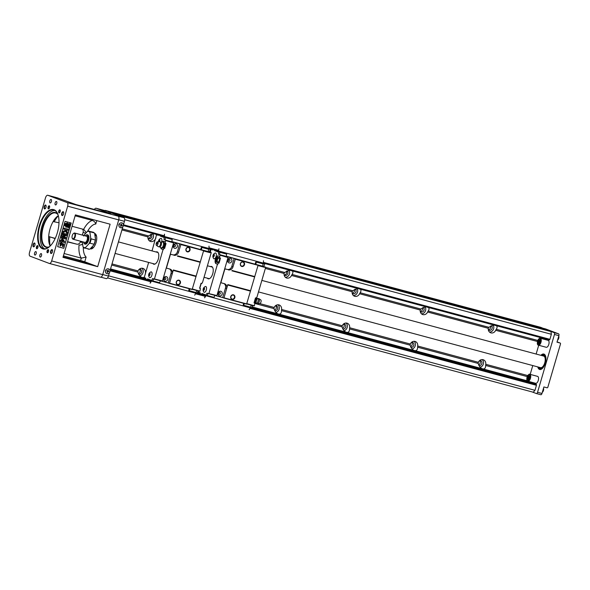 <?xml version="1.0" encoding="UTF-8"?>
<svg xmlns="http://www.w3.org/2000/svg" width="590" height="590" viewBox="0 0 590 590"><rect width="100%" height="100%" fill="white"/><g stroke="black" fill="none" stroke-linecap="round" stroke-linejoin="round"><path stroke-width="0.89" d="M161.328 281.017L160.613 280.825M171.838 241.819L166.587 240.41M174.087 245.093A1.003 0.878 -69.3 0 1 173.799 245.846M164.44 278.06A1.003 0.878 -69.3 0 1 164.16 278.812M174.411 246.709A1.003 0.878 110.7 0 0 175.046 244.821A1.003 0.878 110.7 0 0 174.345 246.686A1.003 0.878 110.7 0 0 174.411 246.709M164.772 279.682A1.003 0.878 110.7 0 0 165.407 277.787A1.003 0.878 110.7 0 0 164.698 279.653A1.003 0.878 110.7 0 0 164.772 279.682M174.64 248.287A2.397 2.109 -69.3 0 1 173.88 244.363A2.397 2.109 -69.3 0 1 177.42 245.315A2.397 2.109 -69.3 0 1 174.64 248.287M165.001 281.253A2.397 2.109 -69.3 0 1 164.241 277.33A2.397 2.109 -69.3 0 1 167.781 278.281A2.397 2.109 -69.3 0 1 165.001 281.253M196.005 276.068L173.342 269.977L169.492 283.421L192.156 289.506L203.631 250.676L179.685 243.854L177.354 251.827A4.078 3.592 110.7 0 1 172.737 254.806L170.289 254.15M172.737 254.806L170.259 254.246L173.578 242.903L172.693 242.143M173.91 255.249A4.078 3.592 110.7 0 0 178.519 252.269L180.924 244.319M169.492 283.421L168.246 282.957L171.026 273.45A4.078 3.592 110.7 0 0 169.514 268.952M173.342 269.977L172.199 273.893A4.078 3.592 110.7 0 0 170.171 269.143A4.078 3.592 110.7 0 0 169.868 269.047L166.225 268.052L170.259 254.246M179.685 243.854L172.745 241.989M161.306 281.091L168.246 282.957M155.981 251.974A6.394 3.024 105 0 1 157.102 251.856A6.394 3.024 105 0 1 158.282 259.106A6.394 3.024 105 0 1 153.784 264.209A6.394 3.024 105 0 1 152.876 263.553M170.436 254.312L166.402 268.118M192.325 289.321L169.662 283.237M177.679 284.808A2.397 2.109 -69.3 0 1 176.919 280.884A2.397 2.109 -69.3 0 1 180.459 281.836A2.397 2.109 -69.3 0 1 177.679 284.808M196.072 276.518L173.408 270.427M200.04 262.262L177.376 256.178M200.334 261.945L177.671 255.861M187.325 251.842A2.397 2.109 -69.3 0 1 186.565 247.918A2.397 2.109 -69.3 0 1 190.098 248.862A2.397 2.109 -69.3 0 1 187.325 251.842M203.631 250.676L180.96 244.592M164.086 236.59L164.706 236.922M151.49 281.091L195.887 293.252L194.663 295.177M195.401 292.795L195.887 293.252M195.379 292.788L195.312 292.33M189.176 288.709L188.763 290.531L195.983 292.507L196.831 290.553M152.323 280.965L151.696 281.054M203.587 250.411L171.874 241.576M200.696 249.312L201.411 247.284L208.624 249.268L208.248 251.591L209.922 252.225L203.609 250.529M207.968 249.046L208.985 248.479L164.47 236.524L164.492 234.149L164.079 236.465L123.391 225.564L164.079 236.487M208.985 248.479L209.007 246.104M151.372 281.305L150.14 283.222L151.003 281.165M195.777 292.891L195.297 292.729M145.088 279.085A2.117 0.996 105 0 1 145.096 279.048L145.022 278.539L143.584 277.993L144.218 277.588L148.651 262.417M152.014 250.905L156.63 234.488M177.627 284.446A2.08 1.829 110.7 0 0 178.947 280.508A2.08 1.829 110.7 0 0 177.479 284.402A2.08 1.829 110.7 0 0 177.627 284.446M187.273 251.48A2.08 1.829 110.7 0 0 188.586 247.542A2.08 1.829 110.7 0 0 187.119 251.429A2.08 1.829 110.7 0 0 187.273 251.48M171.867 241.657L172.214 239.488L165.281 237.586M160.421 280.774L159.566 282.735L152.766 280.892M149.683 275.147L149.978 274.048M159.484 241.642L159.772 240.543M149.668 275.198L149.064 275.582L148.783 274.859L149.713 273.369L149.668 275.198M149.108 273.753L149.948 273.981M148.783 274.859L149.668 275.102M158.725 241.73L158.902 240.248L159.514 239.865L159.477 241.671M158.902 240.248L159.75 240.477M158.585 241.354L159.47 241.598M148.813 274.262A1.298 0.612 105 0 1 149.993 273.509A1.298 0.612 105 0 1 149.359 275.663A1.298 0.612 105 0 1 148.813 274.262M158.526 241.745A1.298 0.612 105 0 1 158.614 240.757A1.298 0.612 105 0 1 159.661 239.798A1.298 0.612 105 0 1 159.573 241.664M149.204 277.145A3.002 1.416 -75 0 0 149.705 277.661A3.002 1.416 -75 0 0 149.772 277.683A3.002 1.416 105 0 1 149.373 277.389A3.562 3.562 0 0 1 150.834 271.953A3.002 1.416 105 0 1 151.335 271.894A3.002 1.416 -75 0 0 150.561 272.079M158.445 241.753A3.562 3.562 0 0 1 160.628 238.441A3.002 1.416 105 0 1 161.136 238.39M159.949 235.381L163.88 236.885L163.954 236.479L165.443 237.718L165.082 239.842L166.815 240.919L165.657 240.609L165.303 241.834L163.88 241.303A4.034 1.91 105 0 0 163.799 241.273A4.034 1.91 105 0 0 162.198 242.048M153.607 279.048L152.825 280.884L150.878 281.179L151.033 280.81L146.888 279.564M162.825 247.925A2.803 1.32 105 0 0 162.995 247.844A2.596 1.224 -75 0 0 163.179 247.977L162.825 247.925A2.803 1.32 105 0 1 162.781 247.948A2.803 1.32 105 0 1 162.759 247.955L161.129 248.08L162.825 246.996L163.732 243.899L162.943 241.878L160.849 242.18M151.033 280.81L151.733 280.427L152.493 278.627L155.605 279.254L154.16 279.262M151.733 280.427L147.64 278.878L147.109 279.328M145.096 279.048L145.878 278.981L145.76 278.17L145.022 278.539M158.017 234.864L158.562 235.012M165.082 239.842L163.924 239.525L164.263 237.571L160.17 236.022L159.949 235.395M164.263 237.571L163.88 236.885M163.777 248.294L163.378 249.673L161.955 249.135A4.034 1.91 105 0 1 161.144 248.08L159.602 246.812A2.397 1.136 -75 0 0 159.971 246.79A2.397 1.136 -75 0 0 161.328 244.791A2.397 1.136 -75 0 0 161.159 242.379L159.816 241.657A2.64 1.246 -75 0 0 159.691 241.657L157.441 241.826A1.881 0.885 -75 0 0 156.247 243.427A1.881 0.885 -75 0 0 156.483 245.403A1.881 0.885 -75 0 0 157.899 244.076A1.881 0.885 -75 0 0 157.626 241.856A1.881 0.885 -75 0 0 157.441 241.826M162.744 241.922A4.034 1.91 105 0 1 163.976 241.332M163.378 249.673L161.616 249.046A4.034 1.91 105 0 1 160.716 247.638M149.772 277.683A3.002 1.416 -75 0 0 151.873 275.287A3.002 1.416 -75 0 0 151.32 271.894M161.527 242.225A3.002 1.416 -75 0 0 161.675 241.782A3.002 1.416 -75 0 0 161.122 238.39A3.002 1.416 -75 0 0 160.362 238.574M163.924 239.525L166.749 240.469M156.748 234.731L158.29 235.314M145.76 278.17L144.218 277.588M155.435 279.439L162.169 281.246L162.457 280.929L155.605 279.254M163.128 247.756L163.283 247.8A2.397 1.136 -75 0 0 165.001 245.779A2.397 1.136 -75 0 0 164.529 243.169L164.367 243.124M164.278 242.947A2.803 1.32 105 0 1 164.374 243.132L164.123 242.733A2.803 1.32 105 0 1 164.168 242.785A2.803 1.32 105 0 1 164.278 242.947L166.055 243.53L164.595 248.508M165.303 241.834L165.237 243.309M163.039 249.577L154.447 278.945M165.657 240.609L165.591 240.16M166.815 240.919L173.578 242.903M172.214 239.488L165.407 237.659M162.457 280.929L166.225 268.052M173.512 242.453L166.778 240.639M201.47 249.607L201.817 247.439L201.411 247.284M189.943 288.916L189.176 290.678M197.023 290.605L199.981 291.172L200.401 288.473L199.59 288.252L201.043 283.266L201.861 283.488L202.606 282.197L211.191 252.837L208.3 251.443L208.617 249.305M201.817 247.439L208.624 249.268M202.997 250.182L208.248 251.591M203.55 250.949L209.988 252.675L209.922 252.225M192.429 288.975L198.823 290.863M192.311 289.336L198.579 291.025L198.867 290.708M195.998 292.47L196.861 290.56M209.966 252.078L208.3 251.443M211.124 252.387L211.191 252.837M199.981 291.172L198.535 291.172M197.982 290.966L197.362 293.665L196.042 292.493M208.668 249.327L210.438 248.965L209.457 251.753M199.612 288.171L200.401 288.473M162.943 241.878L164.374 243.132L164.352 245.669A2.803 1.32 105 0 0 164.404 243.213M163.371 247.144L163.069 247.8A2.803 1.32 105 0 0 164.315 245.794L163.371 247.144L162.825 246.996M156.483 245.403L158.341 246.679A2.64 1.246 -75 0 0 158.452 246.745A2.64 1.246 -75 0 0 160.377 244.688A2.64 1.246 -75 0 0 159.949 241.694A2.64 1.246 -75 0 0 159.816 241.657M157.287 243.021L156.756 243.965L157.287 243.021M163.732 243.899L164.271 244.046M262.417 263.664L263.413 263.177L549.32 339.936A0.797 0.376 -75 0 0 549.342 339.936A0.797 0.376 -75 0 0 549.902 339.302L551.37 334.279L550.979 331.573L540.794 327.347L104.991 210.623M543.987 328.549L105.212 210.379M105.536 210.778A3.201 1.512 105 0 1 105.61 210.792A3.201 1.512 105 0 1 105.676 210.814L108.398 211.589M544.046 328.955L109.629 212.304M105.676 210.814L96.148 208.255L110.854 213.845L75.852 204.531L57.348 197.834A3.201 1.512 -75 0 0 57.282 197.82A3.201 1.512 -75 0 0 57.215 197.805M67.149 202.584L47.82 195.283A3.201 1.512 -75 0 0 47.753 195.261A3.201 1.512 -75 0 0 45.511 197.812L29.5 252.55A3.201 1.512 -75 0 0 30.024 256.156L49.346 263.457A3.201 1.512 -75 0 0 49.413 263.479A3.201 1.512 -75 0 0 51.662 260.928L67.666 206.183A3.201 1.512 -75 0 0 67.149 202.584L123.937 217.717A3.201 1.512 105 0 1 124.453 221.316L118.745 219.782M108.442 211.862L123.937 217.717M118.192 216.287A3.201 1.512 105 0 1 118.715 219.893L102.704 274.638A3.201 1.512 105 0 1 100.455 277.189A3.201 1.512 105 0 1 100.389 277.167L49.479 263.494M96.79 220.623L95.794 224.03C95.381 222.393 94.223 221.191 92.335 220.424L75.129 215.807M53.115 221.575L59 222.769M86.302 232.637L83.854 229.458L72.069 226.28M97.689 266.673L110.116 224.2L75.402 214.878L62.983 257.351L97.689 266.673L92.726 264.799L63.13 256.849M63.794 248.309L71.191 223.005L65.062 221.361L57.665 246.664L63.794 248.309L71.007 222.961M65.284 223.529L66.043 223.861L65.202 223.728M65.166 223.794L65.261 223.411L66.058 223.876L65.343 223.868L65.438 223.477M65.461 226.331L66.242 224.96L66.139 223.359L67.378 225.284L65.461 226.331L66.419 225.026L66.316 223.426M65.888 227.216L67.489 225.808L68.47 227.91L67.349 226.966L65.888 227.216L67.666 225.881M68.47 227.91L67.267 226.973M62.282 233.965L62.555 233.043L66.81 234.208L66.382 235.69L63.337 235.838L65.859 237.46L65.431 238.95L61.345 237.851L61.611 236.929L64.826 237.792L61.898 235.956L62.179 235.004L65.674 234.894L62.282 233.965M61.345 237.851L61.434 236.863L64.649 237.726L61.721 235.889L62.002 234.938L65.431 234.835M57.673 246.65L63.617 248.243M60.136 241.317L60.401 240.403L61.22 240.624L61.81 238.618L62.673 238.869L64.642 241.694L64.413 242.483L61.817 241.789L61.64 242.402L60.136 241.317M60.954 242.217L60.947 241.553M63.705 229.112L63.993 228.124L68.256 229.281L67.961 230.277L66.146 229.79L67.378 232.276L66.987 233.611L65.94 231.332L62.879 232.615L63.248 231.332L65.564 230.498L65.114 229.51L63.705 229.112M66.987 233.611L65.814 231.383M62.879 232.615L63.071 231.265L65.387 230.432L64.944 229.466M60.18 246.045L59.907 242.962L61.05 242.733L60.534 245.108L61.869 243.08L63.853 244.135L63.123 246.62L62.392 246.421L62.909 244.651L62.26 244.312L60.269 246.082L60.084 243.028L61.05 242.733M60.453 245.071L61.869 243.08M62.392 246.421L62.732 244.577L62.26 244.341M70.158 224.458L68.056 225.446L69.303 227.364L69.2 225.771L70.158 224.458L68.234 225.513L69.303 227.364M67.953 224.915L66.972 222.821L68.27 223.831L69.731 223.581L67.953 224.915L67.149 222.887M68.175 223.75L69.731 223.581M65.593 224.583L65.571 225.528L64.826 225.011M65.394 225.461L64.893 224.679L65.542 225.188L65.232 224.178L65.837 224.554M65.298 225.026L65.232 224.178M65.32 225.594L64.93 225.21L65.534 225.587M65.446 225.97L64.642 225.52L64.93 225.21M64.952 225.218L65.365 225.609M64.642 225.52L65.247 225.896M65.534 224.598L64.996 224.377M65.07 224.746L64.974 225.144M65.556 225.52L65.003 225.078M63.882 229.178L64.17 228.19L68.256 229.281M60.313 241.384L60.578 240.469L61.397 240.691L61.987 238.685L62.673 238.869M62.415 239.754L62.09 240.875L63.484 241.251L62.415 239.754M62.09 240.86L63.307 241.185L62.378 239.879M62.459 234.031L62.732 233.116L66.81 234.208M65.461 223.595L66.043 223.861M84.754 261.783L80.609 260.514L81.302 258.14L86.125 257.07L84.754 261.783L92.726 264.799M80.609 260.514L63.41 255.898M82.593 244.113L80.823 244.983L79.038 245.02A20.79 9.816 105 0 0 81.302 258.14L64.104 253.523M80.528 241.229L80.351 241.812A3.201 2.817 110.7 0 1 76.737 244.149L67.496 241.922M55.128 238.603L48.682 236.465M102.734 274.527L108.449 276.061A3.201 1.512 105 0 1 106.2 278.613A3.201 1.512 105 0 1 106.134 278.591L100.875 277.182M105.47 271.503A1.431 1.261 -69.3 0 1 106.185 269.608M118.922 225.498A1.431 1.261 -69.3 0 1 119.637 223.603M108.449 276.061L109.416 272.757M109.976 270.84L122.868 226.752M123.428 224.834L124.453 221.316M118.944 225.1A1.202 1.055 -69.3 0 1 119.394 223.92M105.492 271.098A1.202 1.055 -69.3 0 1 105.942 269.925M96.148 208.255A3.201 1.512 -75 0 0 96.082 208.233A3.201 1.512 -75 0 0 94.363 209.502M39.279 225.852A20.385 9.632 105 0 1 57.761 213.986A20.385 9.632 105 0 1 48.837 247.232A20.385 9.632 105 0 1 39.073 245.042A20.385 9.632 105 0 1 39.279 225.852M61.758 213.278A1.999 0.944 105 0 1 63.565 212.112A1.999 0.944 105 0 1 62.695 215.372A1.999 0.944 105 0 1 61.736 215.158A1.999 0.944 105 0 1 61.758 213.278M44.206 206.64A1.999 0.944 105 0 1 46.02 205.482A1.999 0.944 105 0 1 45.142 208.742A1.999 0.944 105 0 1 44.184 208.521A1.999 0.944 105 0 1 44.206 206.64M33.106 244.592A1.999 0.944 105 0 1 34.921 243.427A1.999 0.944 105 0 1 34.043 246.686A1.999 0.944 105 0 1 33.092 246.472A1.999 0.944 105 0 1 33.106 244.592M50.659 251.222A1.999 0.944 105 0 1 52.473 250.064A1.999 0.944 105 0 1 51.596 253.324A1.999 0.944 105 0 1 50.637 253.11A1.999 0.944 105 0 1 50.659 251.222M36.462 246.908A1.6 0.752 105 0 1 37.915 245.978A1.6 0.752 105 0 1 37.214 248.589A1.6 0.752 105 0 1 36.447 248.412A1.6 0.752 105 0 1 36.462 246.908M47.104 250.927A1.6 0.752 105 0 1 48.55 249.998A1.6 0.752 105 0 1 47.849 252.608A1.6 0.752 105 0 1 47.089 252.439A1.6 0.752 105 0 1 47.104 250.927M48.114 207.068A1.6 0.752 105 0 1 49.567 206.139A1.6 0.752 105 0 1 48.867 208.749A1.6 0.752 105 0 1 48.1 208.58A1.6 0.752 105 0 1 48.114 207.068M58.749 211.095A1.6 0.752 105 0 1 60.202 210.158A1.6 0.752 105 0 1 59.502 212.769A1.6 0.752 105 0 1 58.735 212.599A1.6 0.752 105 0 1 58.749 211.095M49.826 200.888A1.8 0.848 105 0 1 51.087 199.457A1.8 0.848 105 0 1 51.441 201.411A1.8 0.848 105 0 1 50.157 202.931A1.8 0.848 105 0 1 49.826 200.888M55.143 202.901A1.8 0.848 105 0 1 56.404 201.463A1.8 0.848 105 0 1 56.758 203.425A1.8 0.848 105 0 1 55.475 204.936A1.8 0.848 105 0 1 55.143 202.901M34.581 253.029A1.8 0.848 105 0 1 35.843 251.591A1.8 0.848 105 0 1 36.197 253.545A1.8 0.848 105 0 1 34.913 255.064A1.8 0.848 105 0 1 34.581 253.029M39.899 255.035A1.8 0.848 105 0 1 41.16 253.597A1.8 0.848 105 0 1 41.514 255.559A1.8 0.848 105 0 1 40.231 257.078A1.8 0.848 105 0 1 39.899 255.035M60.254 210.32A1.32 0.62 -75 0 0 60.04 210.151A1.32 0.62 -75 0 0 59.111 211.205A1.32 0.62 -75 0 0 59.354 212.695A1.32 0.62 -75 0 0 59.62 212.658M49.612 206.294A1.32 0.62 -75 0 0 49.405 206.131A1.32 0.62 -75 0 0 48.476 207.179A1.32 0.62 -75 0 0 48.719 208.676A1.32 0.62 -75 0 0 48.985 208.639M48.601 250.153A1.32 0.62 -75 0 0 48.395 249.99A1.32 0.62 -75 0 0 47.466 251.045A1.32 0.62 -75 0 0 47.709 252.535A1.32 0.62 -75 0 0 47.974 252.498M37.967 246.133A1.32 0.62 -75 0 0 37.753 245.971A1.32 0.62 -75 0 0 36.831 247.018A1.32 0.62 -75 0 0 37.074 248.515A1.32 0.62 -75 0 0 37.34 248.479M52.525 250.241A1.681 0.797 -75 0 0 52.252 250.013A1.681 0.797 -75 0 0 51.072 251.355A1.681 0.797 -75 0 0 51.382 253.257A1.681 0.797 -75 0 0 51.736 253.199M34.98 243.604A1.681 0.797 -75 0 0 34.699 243.382A1.681 0.797 -75 0 0 33.519 244.717A1.681 0.797 -75 0 0 33.829 246.62A1.681 0.797 -75 0 0 34.183 246.561M46.072 205.652A1.681 0.797 -75 0 0 45.799 205.431A1.681 0.797 -75 0 0 44.619 206.766A1.681 0.797 -75 0 0 44.929 208.676A1.681 0.797 -75 0 0 45.282 208.617M63.624 212.289A1.681 0.797 -75 0 0 63.351 212.061A1.681 0.797 -75 0 0 62.171 213.403A1.681 0.797 -75 0 0 62.481 215.306A1.681 0.797 -75 0 0 62.828 215.247M57.842 214.177A19.986 9.44 -75 0 0 53.845 210.055A19.986 9.44 -75 0 0 39.796 226.007A19.986 9.44 -75 0 0 43.476 248.663A19.986 9.44 -75 0 0 49 247.099M44.53 248.818A19.986 9.44 105 0 1 41.838 226.56A19.986 9.44 105 0 1 54.833 210.453M49.147 246.974A17.988 8.496 105 0 1 42.495 227.703A17.988 8.496 105 0 1 57.909 214.362M58.034 214.731A17.589 8.304 -75 0 0 55.6 213.012A17.589 8.304 -75 0 0 43.24 227.054A17.589 8.304 -75 0 0 46.477 246.989A17.589 8.304 -75 0 0 49.442 246.723M58.314 215.682A17.589 8.304 -75 0 0 50.047 228.876A17.589 8.304 -75 0 0 50.165 246.037M79.385 260.19L79.104 261.141M82.32 235.085L83.131 232.305A3.201 2.817 110.7 0 0 82.283 229.023M94.614 233.419A7.995 3.776 105 0 1 94.629 233.426A7.995 3.776 105 0 1 96.104 242.49A7.995 3.776 105 0 1 90.484 248.869A7.995 3.776 105 0 1 90.27 248.796M91.273 248.906A7.995 3.776 105 0 1 90.735 248.294M94.717 233.979A7.995 3.776 105 0 1 95.337 233.795M92.306 248.508A7.198 3.4 105 0 1 92.055 248.464A7.198 3.4 105 0 1 91.133 247.859M94.806 234.591A7.198 3.4 105 0 1 95.787 234.562M93.781 247.166A6.394 3.024 105 0 1 92.055 247.638L91.48 247.483M94.887 235.152L95.374 235.285A6.394 3.024 105 0 1 96.627 236.546M95.374 237.564A6.394 3.024 105 0 1 95.433 238.943M94.673 233.684L95.499 239.378M93.898 244.835L90.241 248.833M83.625 236.022L83.728 235.454A8.393 3.968 -75 0 0 83.721 235.462M82.246 241.694L82.954 246.605A8.393 3.968 -75 0 0 85.476 247.557L89.134 243.552A8.393 3.968 -75 0 0 90.735 238.102L89.909 232.401A8.393 3.968 -75 0 0 87.386 231.45L83.728 235.454M85.019 244.076A4.794 2.264 -75 0 0 85.189 244.135A4.794 2.264 -75 0 0 88.618 240.093A4.794 2.264 -75 0 0 87.674 234.872A4.794 2.264 -75 0 0 87.504 234.842M85.801 235.329A4.794 2.264 105 0 1 85.97 235.189A4.794 2.264 105 0 1 87.335 234.776A4.794 2.264 105 0 1 88.22 240.219A4.794 2.264 105 0 1 84.849 244.046A4.794 2.264 105 0 1 83.868 243.006A4.794 2.264 105 0 1 83.795 242.8M83.544 242.04A4.396 2.08 -75 0 0 83.714 242.615A4.396 2.08 -75 0 0 87.704 240.056A4.396 2.08 -75 0 0 87.748 235.919A4.396 2.08 -75 0 0 85.639 235.447A4.396 2.08 -75 0 0 85.203 235.86M73.588 233.456A3.201 1.512 105 0 1 73.757 233.308A3.201 1.512 105 0 1 74.672 233.035L86.583 236.229A3.201 1.512 105 0 1 87.173 239.857A3.201 1.512 105 0 1 84.923 242.409L73.013 239.208A3.201 1.512 105 0 1 72.356 238.522A3.201 1.512 105 0 1 72.29 238.308M74.672 233.035A3.201 1.512 105 0 1 75.262 236.656A3.201 1.512 105 0 1 73.013 239.208M74.738 236.502A2.795 1.32 -75 0 0 74.768 233.869A2.795 1.32 -75 0 0 73.425 233.566A2.795 1.32 -75 0 0 72.201 238.131A2.795 1.32 -75 0 0 74.738 236.502M83.397 247.38L82.954 246.605L83.397 247.38A8.791 4.152 105 0 0 84.488 248.088A8.791 4.152 105 0 0 85.38 248.125L89.459 249.223A8.791 4.152 -75 0 1 88.574 249.187L83.212 247.247M85.476 247.557L85.38 248.125M90.735 238.102L91.17 238.876L95.255 239.975A8.791 4.152 -75 0 1 94.002 244.26L89.916 243.161L89.134 243.552M94.415 233.043L93.139 232.195A8.791 4.152 -75 0 1 94.23 232.91L90.152 231.811L89.909 232.401M88.168 231.066L87.386 231.45L88.168 231.066A8.791 4.152 105 0 1 89.053 231.103A8.791 4.152 105 0 1 90.152 231.811M76.737 244.149L67.562 241.686M55.231 238.375L48.859 236.664M145.361 274.077L145.45 272.912A4.396 3.872 110.7 0 0 143.119 268.435A4.396 3.872 110.7 0 0 138.045 270.921L137.92 272.079C138.554 274.498 139.786 276.223 141.607 277.248L141.954 277.396M153.57 233.669L148.496 235.912L147.994 236.922A4.396 3.872 110.7 0 0 150.325 241.391A4.396 3.872 110.7 0 0 155.391 238.913L155.937 237.91M110.537 268.907L142.928 277.602L144.344 277.153M141.888 268.214A4.396 3.872 -69.3 0 1 143.038 272.55A4.396 3.872 -69.3 0 1 139.874 275.891M139.476 269.077A2.64 2.323 -69.3 0 1 141.504 272.278A2.64 2.323 -69.3 0 1 138.731 274.254M139.454 269.099A2.64 2.323 -69.3 0 1 138.414 273.605M251.886 306.859L279.048 314.153C280.715 314.064 281.526 312.892 281.482 310.628L281.57 309.462A4.396 3.872 110.7 0 0 279.24 304.986A4.396 3.872 110.7 0 0 274.173 307.471L274.04 308.629C274.675 311.048 275.906 312.774 277.735 313.799L278.074 313.946M278.008 304.764A4.396 3.872 -69.3 0 1 279.159 309.101A4.396 3.872 -69.3 0 1 275.995 312.442M275.596 305.627A2.64 2.323 -69.3 0 1 277.632 308.828A2.64 2.323 -69.3 0 1 274.852 310.805M275.574 305.649A2.64 2.323 -69.3 0 1 274.534 310.156M279.048 314.153L347.112 332.428C348.771 332.34 349.582 331.167 349.546 328.903L349.634 327.738A4.396 3.872 110.7 0 0 347.296 323.261A4.396 3.872 110.7 0 0 342.23 325.746L342.097 326.904C342.738 329.323 343.97 331.049 345.792 332.074L346.131 332.222M344.051 330.717A4.396 3.872 110.7 0 0 347.185 327.509A4.396 3.872 110.7 0 0 346.065 323.04M343.66 323.903A2.64 2.323 -69.3 0 1 345.688 327.103A2.64 2.323 -69.3 0 1 342.915 329.08M342.547 328.313A2.64 2.323 110.7 0 0 343.572 323.969M156.652 235.056L156.158 234.363M152.876 233.743A4.396 3.872 -69.3 0 1 153.09 238.036A4.396 3.872 -69.3 0 1 149.248 240.742M151.07 234.267A2.64 2.323 -69.3 0 1 148.016 238.507M150.317 234.621A2.64 2.323 -69.3 0 1 148.009 238.478M289.69 270.22L284.616 272.462L284.115 273.472A4.396 3.872 110.7 0 0 286.445 277.942A4.396 3.872 110.7 0 0 291.512 275.464L292.057 274.461C293.112 273.008 293.178 271.828 292.279 270.913M288.997 270.294A4.396 3.872 -69.3 0 1 289.211 274.593A4.396 3.872 -69.3 0 1 285.368 277.293M287.19 270.817A2.64 2.323 -69.3 0 1 284.137 275.058M286.438 271.171A2.64 2.323 -69.3 0 1 284.129 275.029M357.754 288.495L352.673 290.737L352.171 291.748A4.396 3.872 110.7 0 0 354.502 296.224A4.396 3.872 110.7 0 0 359.576 293.739L360.121 292.736C361.169 291.283 361.242 290.103 360.335 289.189M353.432 295.568A4.396 3.872 110.7 0 0 357.496 292.242A4.396 3.872 110.7 0 0 357.053 288.569M425.81 306.771L420.736 309.013L420.235 310.023A4.396 3.872 110.7 0 0 422.565 314.5A4.396 3.872 110.7 0 0 427.632 312.014L428.178 311.011C429.232 309.558 429.306 308.378 428.399 307.464M355.254 289.093A2.64 2.323 -69.3 0 1 352.82 293.702A2.64 2.323 -69.3 0 1 352.201 293.333M352.178 293.223A2.64 2.323 110.7 0 0 354.369 289.52M551.37 334.279L124.711 219.716M493.874 325.046L488.793 327.288L488.291 328.298A4.396 3.872 110.7 0 0 490.622 332.775A4.396 3.872 110.7 0 0 495.696 330.289L496.242 329.286C497.289 327.834 497.363 326.654 496.456 325.739M542.276 338.763L542.807 338.188M550.979 331.573L116.555 214.93M396.355 289.52L397.247 289.808L396.355 289.52M532.475 326.071L533.367 326.358L532.475 326.071M260.234 252.97L261.127 253.257L260.234 252.97M124.107 216.419L125.006 216.707L124.107 216.419M488.299 329.773A2.64 2.323 110.7 0 0 490.489 326.071M420.235 311.498A2.64 2.323 110.7 0 0 422.433 307.796M491.374 325.643A2.64 2.323 -69.3 0 1 488.94 330.253A2.64 2.323 -69.3 0 1 488.321 329.884M423.31 307.368A2.64 2.323 -69.3 0 1 420.884 311.977A2.64 2.323 -69.3 0 1 420.257 311.608M478.667 364.863A2.64 2.323 110.7 0 0 479.692 360.519M410.611 346.588A2.64 2.323 110.7 0 0 411.636 342.244M411.717 342.178A2.64 2.323 -69.3 0 1 413.752 345.379A2.64 2.323 -69.3 0 1 410.972 347.355M479.781 360.453A2.64 2.323 -69.3 0 1 481.809 363.654A2.64 2.323 -69.3 0 1 479.036 365.63M108.523 275.81L534.982 390.322L533.242 392.225L107.535 277.912M534.982 390.322L536.45 385.3A0.797 0.376 -75 0 0 536.317 384.4L251.908 307.766M204.251 294.971L197.458 293.142M149.801 280.346L110.293 269.741M531.715 382.895L251.797 307.493M199.508 293.459L197.355 292.876M145.066 278.834L110.359 269.519M531.678 382.645L530.587 382.231A1.6 0.752 105 0 1 530.277 381.863M415.168 350.703C416.835 350.615 417.646 349.442 417.602 347.178L417.691 346.013A4.396 3.872 110.7 0 0 415.36 341.536A4.396 3.872 110.7 0 0 410.293 344.022L410.161 345.18C410.795 347.599 412.026 349.324 413.856 350.349L483.232 368.979C484.892 368.89 485.703 367.718 485.666 365.453L485.754 364.288A4.396 3.872 110.7 0 0 483.424 359.812A4.396 3.872 110.7 0 0 478.35 362.297L478.217 363.455C478.859 365.874 480.09 367.6 481.912 368.625L482.251 368.772M347.112 332.428L414.195 350.497M530.189 374.385L532.77 365.564M536.14 354.052L538.707 345.261M261.857 280.398L543.648 356.065A5.996 2.832 105 0 1 544.872 357.363A5.996 2.832 105 0 1 544.754 362.865A5.996 2.832 105 0 1 542.247 367.142A5.996 2.832 105 0 1 540.543 367.651L258.486 291.91M544.946 357.562A5.598 2.64 105 0 1 545.027 357.754A5.598 2.64 105 0 1 544.917 362.887A5.598 2.64 105 0 1 542.579 366.877A5.598 2.64 105 0 1 542.417 367.002M539.562 367.386A6.792 3.208 -75 0 0 540.742 368.529M544.268 355.401A6.792 3.208 -75 0 0 542.667 355.8M539.422 367.349A6.792 3.208 -75 0 0 540.676 368.514A6.792 3.208 -75 0 0 543.67 366.81M545.942 358.359A6.792 3.208 -75 0 0 544.201 355.387A6.792 3.208 -75 0 0 542.534 355.763M538.936 367.216A7.353 3.474 -75 0 0 539.031 367.467A7.353 3.474 -75 0 0 541.532 369.023M545.197 355.372A7.353 3.474 -75 0 0 542.247 355.468A7.353 3.474 -75 0 0 542.048 355.637M542.35 355.394A7.596 3.584 105 0 1 542.446 355.313A7.596 3.584 105 0 1 544.334 354.62M540.403 369.244A7.596 3.584 105 0 1 539.12 367.695A7.596 3.584 105 0 1 539.076 367.577M421.496 313.843A4.396 3.872 110.7 0 0 425.56 310.517A4.396 3.872 110.7 0 0 425.117 306.844M489.553 332.118A4.396 3.872 110.7 0 0 493.616 328.792A4.396 3.872 110.7 0 0 493.174 325.12M480.172 367.268A4.396 3.872 110.7 0 0 483.306 364.06A4.396 3.872 110.7 0 0 483.446 363.411A4.396 3.872 110.7 0 0 482.185 359.59M412.115 348.992A4.396 3.872 110.7 0 0 415.242 345.784A4.396 3.872 110.7 0 0 414.128 341.315M107.019 273.686A2.515 2.22 110.7 0 0 108.435 268.856A2.515 2.22 110.7 0 0 107.019 273.686M108.781 271.754L107.837 271.503L107.196 272.477L107.505 271.415L106.665 270.781L107.616 271.039L108.258 270.058L107.948 271.127L108.892 271.378L108.781 271.754L107.564 271.024M108.258 270.058L107.808 270.368M107.328 272.019L107.528 272.565M106.753 270.803L107.505 271.415M120.471 227.681A2.515 2.22 110.7 0 0 121.887 222.85A2.515 2.22 110.7 0 0 120.471 227.681M122.233 225.756L121.289 225.498L120.648 226.479L120.957 225.41L120.117 224.783L121.068 225.033L121.71 224.06L121.4 225.122L122.344 225.38L122.233 225.756L121.016 225.026M121.71 224.06L121.26 224.362M120.78 226.014L120.98 226.567M120.205 224.805L120.957 225.41M546.192 347.267A3.599 1.696 -75 0 0 546.266 347.289A3.599 1.696 -75 0 0 548.84 344.258A3.599 1.696 -75 0 0 548.132 340.342L540.307 338.24A3.599 1.696 105 0 1 541.015 342.156A3.599 1.696 105 0 1 538.441 345.187A3.599 1.696 105 0 1 538.368 345.165M540.897 355.328A7.995 3.776 105 0 1 545.462 355.77A7.995 3.776 105 0 1 541.959 368.809A7.995 3.776 105 0 1 537.785 366.906M535.654 383.301A3.599 1.696 -75 0 0 535.735 383.323A3.599 1.696 -75 0 0 538.309 380.292A3.599 1.696 -75 0 0 537.601 376.376L529.768 374.274A3.599 1.696 105 0 1 530.476 378.19A3.599 1.696 105 0 1 527.903 381.221A3.599 1.696 105 0 1 527.829 381.199M532.077 391.908L536.399 393.545A1.6 0.752 -75 0 0 536.435 393.552A1.6 0.752 -75 0 0 537.556 392.276L554.46 334.471A1.6 0.752 -75 0 0 554.202 332.664L544.024 328.822M538.412 367.076A7.596 3.584 -75 0 0 540.123 369.193A7.596 3.584 -75 0 0 542.129 368.669M545.536 355.977A7.596 3.584 -75 0 0 544.069 354.524A7.596 3.584 -75 0 0 541.524 355.497M536.472 393.56L540.824 394.732A1.6 0.752 105 0 0 540.86 394.74A1.6 0.752 105 0 0 541.981 393.464L543.884 386.952L546.952 387.77A0.797 0.701 110.7 0 0 547.852 387.188L560.5 343.948A0.797 0.701 110.7 0 0 560.043 342.997L557.071 341.868L560.102 343.011M545.551 328.925A3.201 1.512 105 0 1 545.617 328.94A3.201 1.512 105 0 1 545.684 328.962L558.627 333.852A1.6 0.752 105 0 1 558.885 335.658L556.982 342.171L560.043 342.997M543.538 388.139A2.795 1.32 105 0 1 543.604 388.486A2.795 1.32 105 0 1 542.66 392.011A2.795 1.32 105 0 1 542.291 392.409M543.619 388.655A2.345 1.106 105 0 1 543.641 388.803A2.345 1.106 105 0 1 542.852 391.76A2.345 1.106 105 0 1 542.756 391.878M558.789 336.005A2.795 1.32 105 0 1 558.848 336.352A2.795 1.32 105 0 1 557.904 339.877A2.795 1.32 105 0 1 557.535 340.275M558.87 336.521A2.345 1.106 105 0 1 558.892 336.669A2.345 1.106 105 0 1 558.096 339.626A2.345 1.106 105 0 1 558 339.737M538.913 338.925L539.481 339.847L540.425 339.501L539.12 341.086L538.913 338.925L539.533 339.833M540.425 339.501L539.12 341.086M538.781 341.551L538.323 339.575L537.372 342.834L538.781 341.551L537.372 342.834M537.505 343.756L538.456 343.373L539.009 344.331L538.803 342.171L537.505 343.756L538.478 343.41M539.009 344.331L538.803 342.171M540.624 340.437L539.673 343.697L539.216 341.721L540.624 340.437M540.558 340.423L539.607 343.675M538.714 341.536L538.323 339.575M528.382 374.967L528.95 375.882L529.886 375.535L528.581 377.121L528.382 374.967L528.994 375.867M529.886 375.535L528.581 377.121M528.242 377.585L527.784 375.616L526.833 378.869L528.242 377.585L526.833 378.869M526.966 379.79L527.917 379.407L528.47 380.366L528.271 378.205L526.966 379.79L527.939 379.444M528.47 380.366L528.271 378.205M530.086 376.472L529.068 379.717L528.677 377.755L530.086 376.472M530.019 376.457L529.068 379.717M528.175 377.57L527.784 375.616M215.778 295.642L215.062 295.45M226.287 256.436L221.036 255.028M228.529 259.711A1.003 0.878 -69.3 0 1 228.249 260.463M218.89 292.677A1.003 0.878 -69.3 0 1 218.61 293.437M228.861 261.333A1.003 0.878 110.7 0 0 229.495 259.438A1.003 0.878 110.7 0 0 228.787 261.311A1.003 0.878 110.7 0 0 228.861 261.333M219.222 294.299A1.003 0.878 110.7 0 0 219.856 292.404A1.003 0.878 110.7 0 0 219.148 294.277A1.003 0.878 110.7 0 0 219.222 294.299M229.09 262.911A2.397 2.109 -69.3 0 1 228.33 258.981A2.397 2.109 -69.3 0 1 231.87 259.932A2.397 2.109 -69.3 0 1 229.09 262.911M219.451 295.878A2.397 2.109 -69.3 0 1 218.691 291.954A2.397 2.109 -69.3 0 1 222.231 292.898A2.397 2.109 -69.3 0 1 219.451 295.878M250.455 290.686L227.792 284.601L223.942 298.046L246.605 304.13L258.073 265.301L234.134 258.472L231.804 266.444A4.078 3.592 110.7 0 1 227.187 269.423L224.738 268.767M227.187 269.423L224.709 268.87L228.028 257.52L227.143 256.761M228.352 269.866A4.078 3.592 110.7 0 0 232.969 266.887L235.373 258.944M223.942 298.046L222.696 297.574L225.476 288.068A4.078 3.592 110.7 0 0 223.964 283.569M227.792 284.601L226.649 288.51A4.078 3.592 110.7 0 0 224.62 283.761A4.078 3.592 110.7 0 0 224.318 283.665L220.675 282.669L224.709 268.87M234.134 258.472L227.187 256.606M215.756 295.708L222.696 297.574M210.431 266.592A6.394 3.024 105 0 1 211.552 266.481A6.394 3.024 105 0 1 212.732 273.723A6.394 3.024 105 0 1 208.233 278.834A6.394 3.024 105 0 1 207.326 278.17M224.886 268.937L220.852 282.735M246.775 303.939L224.112 297.854M232.128 299.425A2.397 2.109 -69.3 0 1 231.369 295.502A2.397 2.109 -69.3 0 1 234.909 296.453A2.397 2.109 -69.3 0 1 232.128 299.425M250.521 291.136L227.858 285.051M254.489 276.887L231.826 270.803M254.777 276.57L232.113 270.486M241.767 266.459A2.397 2.109 -69.3 0 1 241.015 262.535A2.397 2.109 -69.3 0 1 244.548 263.487A2.397 2.109 -69.3 0 1 241.767 266.459M258.073 265.301L235.41 259.209M218.536 251.215L218.942 248.774L218.529 251.089M205.94 295.708L250.337 307.877L249.105 309.794M249.85 307.412L250.337 307.877M249.828 307.405L249.762 306.947M243.626 303.334L243.213 305.148L250.426 307.132L251.281 305.178M206.736 295.59L206.139 295.679M258.036 265.028L226.324 256.193M255.145 263.937L255.861 261.908L263.074 263.885L262.697 266.215L264.372 266.85L258.051 265.153M549.342 339.936L218.912 251.148M218.89 251.222L219.2 251.768M263.435 263.103L263.457 260.728M205.822 295.922L204.59 297.839L205.453 295.782M250.226 307.515L249.747 307.346M249.872 307.383L250.241 307.523M199.538 293.702A2.117 0.996 105 0 1 199.545 293.665L199.472 293.164L198.026 292.618L198.933 291.283M199.818 288.252L201.256 283.325M210.387 252.107L211.08 249.113M232.077 299.071A2.08 1.829 110.7 0 0 233.397 295.133A2.08 1.829 110.7 0 0 231.929 299.019A2.08 1.829 110.7 0 0 232.077 299.071M241.716 266.097A2.08 1.829 110.7 0 0 243.036 262.159A2.08 1.829 110.7 0 0 241.568 266.053A2.08 1.829 110.7 0 0 241.716 266.097M226.309 256.274L226.663 254.113L219.731 252.203M214.871 295.398L214.015 297.353L207.208 295.524M204.133 289.764L204.428 288.665M213.934 256.259L214.222 255.16M204.118 289.815L203.513 290.206L203.233 289.483L204.162 287.986L204.118 289.815M203.557 288.377L204.398 288.606M203.233 289.483L204.118 289.719M213.919 256.311L213.315 256.702L213.027 255.979L213.956 254.482L213.919 256.311M213.351 254.873L214.2 255.094M213.027 255.979L213.912 256.215M203.262 288.879A1.298 0.612 105 0 1 204.442 288.127A1.298 0.612 105 0 1 203.808 290.287A1.298 0.612 105 0 1 203.262 288.879M213.056 255.374A1.298 0.612 105 0 1 214.236 254.622A1.298 0.612 105 0 1 213.609 256.783A1.298 0.612 105 0 1 213.056 255.374M203.653 291.762A3.002 1.416 -75 0 0 204.155 292.279A3.002 1.416 -75 0 0 204.214 292.301A3.002 1.416 105 0 1 203.823 292.006A3.562 3.562 0 0 1 205.283 286.57A3.002 1.416 105 0 1 205.785 286.519M213.447 258.258A3.002 1.416 -75 0 0 213.949 258.774A3.002 1.416 -75 0 0 214.015 258.796A3.002 1.416 105 0 1 213.617 258.501A3.562 3.562 0 0 1 215.077 253.066A3.002 1.416 105 0 1 215.586 253.007A3.002 1.416 -75 0 0 214.812 253.191M219.532 254.46L218.374 254.15L218.713 252.188L214.62 250.639L214.399 250.02L218.33 251.502L218.396 251.104L219.893 252.343L219.532 254.46L221.265 255.536L220.107 255.227L219.745 256.458L218.33 255.92A4.034 1.91 105 0 0 218.248 255.89A4.034 1.91 105 0 0 215.38 259.209A4.034 1.91 105 0 0 216.065 263.664L217.481 264.202L208.897 293.562L210.055 293.872L206.943 293.252L206.176 295.052L202.082 293.503L201.338 294.189M208.049 293.673L207.274 295.509L205.327 295.804L205.482 295.435L201.551 293.945M219.274 260.448A2.08 0.981 -75 0 0 218.897 258.096A2.08 0.981 -75 0 0 217.43 259.755A2.08 0.981 -75 0 0 217.813 262.108A2.08 0.981 -75 0 0 219.274 260.448M218.772 257.579A2.596 1.224 -75 0 0 217.12 259.983A2.596 1.224 -75 0 0 217.629 262.594L219.045 263.133L217.629 262.594M219.745 256.458L219.687 257.926L218.27 257.395A2.596 1.224 -75 0 0 218.212 257.373A2.596 1.224 -75 0 0 216.368 259.504A2.596 1.224 -75 0 0 216.81 262.373M205.482 295.435L206.176 295.052M199.545 293.665L200.32 293.606L200.202 292.788L199.472 293.164M212.466 249.481L213.012 249.629M218.713 252.188L218.33 251.502M218.226 262.911L217.828 264.291L216.405 263.752A4.034 1.91 105 0 1 215.675 259.46A4.034 1.91 105 0 1 218.425 255.957M204.214 292.301A3.002 1.416 -75 0 0 206.323 289.911A3.002 1.416 -75 0 0 205.77 286.511A3.002 1.416 -75 0 0 205.01 286.696M214.015 258.796A3.002 1.416 -75 0 0 216.124 256.407A3.002 1.416 -75 0 0 215.571 253.007M218.374 254.15L221.198 255.087M211.198 249.349L212.739 249.931M200.202 292.788L198.66 292.205M209.885 294.056L216.619 295.863L216.906 295.546L210.055 293.872M219.687 257.926L220.505 258.147L219.045 263.133M220.107 255.227L220.041 254.777M221.265 255.536L228.028 257.52M226.663 254.113L219.797 252.262M216.906 295.546L220.675 282.669M227.961 257.07L221.22 255.264M255.92 264.224L256.267 262.056L255.861 261.908M244.393 303.533L243.618 305.303M251.473 305.222L254.43 305.79L254.851 303.09L254.032 302.877L255.492 297.891L256.311 298.112L257.056 296.822L265.64 267.454L262.749 266.068L263.066 263.929M256.267 262.056L263.074 263.885M257.447 264.807L262.697 266.215M258 265.566L264.438 267.3L264.372 266.85M246.878 303.599L253.272 305.48M246.76 303.961L253.029 305.642L253.317 305.325M250.44 307.095L251.311 305.185M264.416 266.695L262.749 266.068M265.574 267.005L265.64 267.454M254.43 305.79L252.985 305.797M252.424 305.583L251.812 308.282L250.492 307.11M263.111 263.944L264.881 263.582L263.907 266.378M254.061 302.795L254.851 303.09M256.458 297.603L256.908 299.27L255.463 297.98M256.908 299.27L256.001 302.368L255.463 302.22L255.381 300.598L256.37 299.123M256.001 302.368L254.777 303.349M254.106 302.618L255.463 302.22M256.753 297.95L257.646 298.518A2.397 1.136 105 0 1 258.118 301.129A2.397 1.136 105 0 1 256.399 303.149A2.397 1.136 105 0 1 256.348 303.135M257.284 298.533L258.804 298.584A2.64 1.246 105 0 1 258.914 298.643L260.773 299.919A1.881 0.885 105 0 1 261.009 301.903A1.881 0.885 105 0 1 259.814 303.503A1.881 0.885 105 0 1 259.622 303.474M258.914 298.643A2.64 1.246 105 0 1 259.246 301.431A2.64 1.246 105 0 1 257.565 303.673A2.64 1.246 105 0 1 257.439 303.673A2.64 1.246 105 0 1 257.299 303.636M254.135 302.604A2.803 1.32 -75 0 0 255.381 300.598M255.418 300.472A2.803 1.32 -75 0 0 255.477 298.016M177.354 251.827L178.519 252.269M171.026 273.45L172.199 273.893M57.348 197.834L47.82 195.283M118.715 219.893L67.666 206.183M102.704 274.638L51.662 260.928M83.618 229.385A20.79 9.816 105 0 1 92.335 220.424L92.608 219.495M58.344 215.778A20.79 9.816 -75 0 0 54.346 221.523M95.794 224.03A17.589 8.304 -75 0 0 87.586 231.273M83.301 247.343A17.589 8.304 -75 0 0 86.125 257.07M49.331 236.996L49.774 237.165A20.79 9.816 -75 0 0 50.231 245.971M85.712 233.279L83.131 232.305M80.351 241.812L82.371 242.579M95.374 238.537A6.792 3.208 -75 0 0 95.005 235.97A6.719 3.171 105 0 1 95.396 238.699M93.294 245.492A6.719 3.171 105 0 1 92.018 246.908M91.974 246.945A6.792 3.208 -75 0 0 93.191 245.61M95.425 239.924A8.393 3.968 105 0 1 94.12 244.371M91.17 238.876A8.791 4.152 105 0 1 89.916 243.161M137.92 272.079L111.672 265.028M138.045 270.921L111.997 263.922M147.994 236.922L121.938 229.93M148.496 235.912L122.248 228.861M198.269 292.463L197.436 292.242M143.82 277.846L142.928 277.602M274.173 307.471L259.475 303.526M274.04 308.629L254.747 303.452M342.097 326.904L281.482 310.628M342.23 325.746L281.57 309.462M284.115 273.472L265.353 268.435M284.616 272.462L265.625 267.366M352.171 291.748L291.512 275.464M352.673 290.737L292.057 274.461M420.736 309.013L360.121 292.736M549.902 339.302L263.442 262.38M218.661 250.359L208.993 247.763M164.212 235.734L123.443 224.79M488.793 327.288L428.178 311.011M488.291 328.298L427.632 312.014M537.785 340.445L496.242 329.286M537.461 341.499L495.696 330.289M218.529 251.111L208.963 248.545L218.529 251.111M536.45 385.3L250.013 308.386M205.209 296.357L195.563 293.768M150.76 281.74L109.991 270.788M536.317 384.4L251.915 308.039M251.369 307.892L250.344 307.611M205.431 295.553L197.473 293.414M196.92 293.267L195.895 292.994M150.981 280.936L110.219 269.991M530.587 382.231L251.746 307.361M199.494 293.333L197.296 292.743M145.044 278.709L110.396 269.409M527.283 380.808L483.232 368.979M478.217 363.455L417.602 347.178M527.202 376.604L485.666 365.453M527.711 375.55L485.754 364.288M478.35 362.297L417.691 346.013M420.235 310.023L359.576 293.739M410.293 344.022L349.634 327.738M410.161 345.18L349.546 328.903M558.885 335.658L554.46 334.471M541.981 393.464L537.556 392.276M558.627 333.852L554.202 332.664M545.684 328.962L543.597 328.401M538.139 344.685A3.201 1.512 -75 0 0 540.713 340.555A3.201 1.512 -75 0 0 538.257 339.626A3.201 1.512 -75 0 0 538.139 344.685M527.6 380.727A3.201 1.512 -75 0 0 530.174 376.59A3.201 1.512 -75 0 0 527.718 375.66A3.201 1.512 -75 0 0 527.6 380.727M231.804 266.444L232.969 266.887M225.476 288.068L226.649 288.51M158.452 246.745L159.971 246.79M156.955 243.213A1.202 1.202 0 0 0 156.756 243.965M100.455 277.189L49.413 263.479M106.2 278.613L100.868 277.182M105.61 210.792L96.082 208.233M57.282 197.82L47.753 195.261M91.892 247.033L93.36 245.425M95.41 238.773L94.99 235.86M83.714 242.615L83.868 243.006M72.201 238.131L72.356 238.522M93.139 232.195L88.013 231.059M89.614 249.223L88.574 249.187M94.083 244.57L95.506 239.717M115.072 253.405L154.905 264.099M204.037 277.293L209.354 278.716M118.443 241.893L158.017 252.513M207.407 265.78L212.466 267.137M545.027 357.754L544.872 357.363M543.56 328.387L545.617 328.94M540.86 394.74L536.435 393.552M540.307 338.24C539.931 337.768 539.135 338.402 537.91 340.15C537.033 343.24 537.18 344.907 538.338 345.157L546.266 347.289M529.768 374.274C529.4 373.802 528.596 374.444 527.372 376.191C526.501 379.274 526.641 380.941 527.799 381.192L535.735 383.323M256.399 303.149L255.381 303.179M259.814 303.503L257.565 303.673M257.439 303.673L256.097 302.95"/></g></svg>
